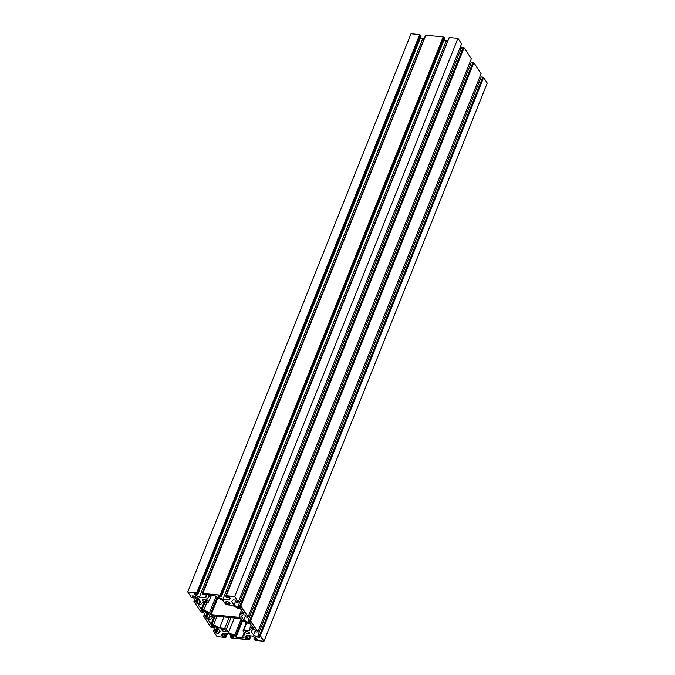 <?xml version="1.0" encoding="UTF-8"?>
<svg xmlns="http://www.w3.org/2000/svg" width="675" height="675" viewBox="0 0 675 675"><rect width="100%" height="100%" fill="white"/><g stroke="black" fill="none" stroke-linecap="round" stroke-linejoin="round"><path stroke-width="1.01" d="M225.889 630.543A2.287 1.029 21.8 0 1 226.015 631.201A2.287 1.029 21.8 0 1 224.125 631.513A2.287 1.029 21.8 0 1 221.898 630.155L222.311 629.117L221.898 630.155A2.287 1.029 21.8 0 1 221.763 629.497A2.287 1.029 21.8 0 1 223.661 629.193A2.287 1.029 21.8 0 1 225.889 630.543L225.889 631.387L224.319 631.555L222.37 630.653L221.771 629.48L223.467 629.142L225.889 630.543M229.837 603.045A2.287 1.029 21.8 0 1 229.972 603.703A2.287 1.029 21.8 0 1 228.074 604.007A2.287 1.029 21.8 0 1 225.847 602.657L226.268 601.611L225.847 602.657A2.287 1.029 21.8 0 1 225.72 601.999A2.287 1.029 21.8 0 1 227.61 601.687A2.287 1.029 21.8 0 1 229.837 603.045L229.643 604.007L227.846 603.948L226.319 603.155L225.728 601.982L227.424 601.644L229.837 603.045M206.373 600.742A2.287 1.029 21.8 0 1 206.499 601.4A2.287 1.029 21.8 0 1 204.609 601.712A2.287 1.029 21.8 0 1 202.382 600.353L202.795 599.316L202.382 600.353A2.287 1.029 21.8 0 1 202.247 599.695A2.287 1.029 21.8 0 1 204.145 599.392A2.287 1.029 21.8 0 1 206.373 600.742L206.373 601.585L204.795 601.754L202.846 600.851L202.255 599.678L203.951 599.341L206.373 600.742M249.353 632.846A2.287 1.029 21.8 0 1 249.488 633.496A2.287 1.029 21.8 0 1 247.598 633.808A2.287 1.029 21.8 0 1 245.371 632.458L245.784 631.412L245.371 632.458A2.287 1.029 21.8 0 1 245.236 631.8A2.287 1.029 21.8 0 1 247.126 631.488A2.287 1.029 21.8 0 1 249.353 632.846L249.159 633.808L247.362 633.749L245.835 632.956L245.244 631.783L246.94 631.446L249.353 632.846M215.679 596.008L208.634 595.316L215.679 596.008L217.249 597.569L223.231 600.666L225.366 603.931L227.028 604.792L232.166 605.298L238.148 608.394L240.764 608.993L243.734 613.659L241.566 613.609L242.409 611.499L241.566 613.609L239.245 615.735L241.498 610.116L239.245 615.735L240.165 617.127L239.819 617.439L240.03 616.925L239.819 617.439L211.182 614.638L240.022 617.439L239.245 615.735L241.566 613.609L243.743 613.6L240.418 608.715L238.148 608.394L232.166 605.298L227.028 604.792L225.366 603.931L223.231 600.666L217.249 597.569L215.679 596.008M217.882 597.898L211.182 614.638L210.355 614.208L217.097 597.341L210.355 614.208L209.444 612.816L210.701 614.486L211.182 614.638L217.882 597.898M216.11 596.135L209.444 612.816L216.11 596.135M206.677 602.792L203.825 609.905L209.444 612.816L203.825 609.905L206.677 602.792M204.888 602.623L202.044 609.736L203.825 609.905L201.209 609.306L203.926 602.53L201.209 609.306L198.281 604.834L201.555 609.584L202.044 609.736L204.888 602.623M198.408 604.53L200.416 604.69L198.408 604.53M202.88 602.421L200.416 604.69L202.88 602.421L208.018 602.927L202.88 602.421M211.385 595.586L208.018 602.927L211.385 595.586M206.567 599.037L208.702 602.294L206.567 599.037L209.039 596.767L206.567 599.037M209.579 595.409L209.039 596.767L209.579 595.409M208.415 595.325L209.039 596.767L208.415 595.325M253.108 628.678L253.319 628.163L253.108 628.678L251.328 628.509L253.488 628.56L250.526 623.894L253.454 628.366L253.108 628.678M252.163 626.4L251.328 628.509L252.163 626.4M251.193 624.923L248.856 630.771L251.328 628.509L248.856 630.771L251.193 624.923M246.746 622.688L243.717 630.273L248.856 630.771L243.717 630.273L246.746 622.688M246.392 622.502L243.034 630.897L246.392 622.502M245.168 634.163L243.034 630.897L245.168 634.163L242.705 636.432L245.168 634.163M244.198 632.686L242.705 636.432L244.198 632.686M243.439 637.563L242.705 636.432L243.101 637.875L243.312 637.36L243.101 637.875L236.056 637.192L242.696 620.595L236.056 637.192L235.229 636.761L241.971 619.895L235.229 636.761L234.487 635.622L241.211 618.815L234.487 635.622L228.504 632.526L234.335 617.954L228.504 632.526L226.37 629.269L231.027 617.625L226.37 629.269L224.707 628.408L229.095 617.439L224.707 628.408L219.569 627.902L223.957 616.933L219.569 627.902L213.587 624.805L217.004 616.25L213.587 624.805L211.798 624.637L215.224 616.081L211.798 624.637L210.971 624.206L214.262 615.988L210.971 624.206L208.001 619.54L210.17 619.591L212.49 617.465L213.123 615.87L212.49 617.465L211.916 615.752L240.553 618.562L242.291 620.384L241.034 618.713L211.916 615.752L211.528 615.929L212.49 617.465L210.17 619.591L207.993 619.591L211.317 624.485L213.587 624.805L219.569 627.902L224.707 628.408L226.37 629.269L228.504 632.526L234.487 635.622L235.575 637.04L243.439 637.563M247.911 623.295L242.291 620.384L247.911 623.295L249.691 623.464L247.911 623.295M249.691 623.464L250.526 623.894L249.691 623.464M257.318 631.918L255.901 632.019L255.386 630.56L255.901 632.019L257.318 631.918M481.089 73.668L257.833 631.859L481.089 73.668L473.867 62.64L250.611 620.84L257.833 631.859L250.197 620.798L473.867 62.64L250.611 620.84L249.944 620.671L473.462 62.598L250.197 620.798L249.775 620.409L473.04 62.21L249.944 620.671L248.189 620.249L471.454 62.049L473.04 62.21L249.775 620.409L248.189 620.249L250.012 622.401L247.902 622.249L248.51 620.738L247.902 622.249L243.751 620.097L245.565 615.566L243.751 620.097L241.312 616.368L243.751 620.097L247.902 622.249L250.02 622.384L248.189 620.249L471.454 62.049L473.867 62.64L481.089 73.668M469.555 63.214L470.745 63.83L469.555 63.214M243.025 614.798L241.312 616.368L243.025 614.798L245.025 614.992L243.025 614.798M245.025 614.992L245.86 616.013L245.025 614.992M245.624 615.659L245.464 616.081L245.624 615.659M246.147 617.119L245.464 616.081L246.147 617.119L247.725 617.279L246.147 617.119M471.336 58.767L248.071 616.958L471.336 58.767L464.113 47.739L240.848 605.939L248.071 616.958L240.435 605.897L464.113 47.739L240.848 605.939L240.19 605.77L463.7 47.697L240.435 605.897L240.022 605.509L463.278 47.309L240.19 605.77L238.435 605.348L461.7 47.149L463.278 47.309L240.022 605.509L238.435 605.348L240.258 607.5L238.148 607.348L238.747 605.838L238.148 607.348L233.997 605.197L235.803 600.666L233.997 605.197L231.55 601.467L233.997 605.197L238.148 607.348L240.258 607.5L238.435 605.348L461.7 47.149L464.113 47.739L471.336 58.767M459.793 48.313L460.991 48.929L459.793 48.313M233.272 599.898L231.55 601.467L233.272 599.898L235.263 600.092L233.272 599.898M235.263 600.092L236.098 601.113L235.263 600.092M235.87 600.758L235.702 601.18L235.87 600.758M236.385 602.218L235.702 601.18L236.385 602.218L237.971 602.378L236.385 602.218M237.836 602.024L238.309 602.058L237.836 602.024M461.573 43.867L238.309 602.058L461.573 43.867L457.962 38.348L234.698 596.548L238.309 602.058L234.698 596.548L226.015 595.696L449.28 37.496L457.962 38.348L234.698 596.548L225.678 596.017L448.934 37.817L225.678 596.017L226.336 597.021L229.365 597.038L230.445 598.43L228.732 600.008L229.77 597.409L228.732 600.008L222.86 599.434L228.732 600.008L230.445 598.43L229.508 597.08L226.336 597.021L225.678 596.017L226.201 596L449.28 37.496L457.962 38.348L461.573 43.867M447.517 41.369L446.124 41.234L222.86 599.434L446.124 41.234L443.956 40.112L447.517 41.369M219.206 596.042L218.708 597.282L222.86 599.434L218.708 597.282L219.206 596.042M217.915 595.924L218.708 597.282L217.865 595.958L219.392 596.059L217.915 595.924M444.665 38.34L221.4 596.531L219.763 596.371L221.4 596.531L444.665 38.34L444.007 37.328L220.742 595.527L221.4 596.531L220.742 595.527L444.007 37.328L220.337 595.493L443.602 37.294L220.337 595.493L443.348 37.159L220.084 595.358L443.18 36.906L425.807 35.201L202.542 593.401L219.915 595.097L202.205 593.713L425.469 35.513L202.205 593.713L202.863 594.717L205.892 594.734L206.972 596.135L205.259 597.704L206.297 595.105L205.259 597.704L199.395 597.13L422.651 38.931L424.043 39.074L420.483 37.808L422.651 38.931L199.395 597.13L195.235 594.979L199.395 597.13L205.259 597.704L206.972 596.135L206.145 594.869L202.863 594.717L202.205 593.713L202.728 593.713L425.807 35.201L443.18 36.906L444.665 38.34M195.733 593.738L195.235 594.979L195.733 593.738M194.442 593.62L195.235 594.979L194.4 593.654L195.919 593.755L194.451 593.62M421.2 36.037L197.935 594.236L196.29 594.076L197.935 594.236L421.2 36.037L420.542 35.033L197.277 593.232L197.935 594.236L197.277 593.232L420.542 35.033L196.864 593.19L420.128 34.99L196.864 593.19L419.875 34.864L196.611 593.063L419.707 34.602L411.024 33.75L187.76 591.95L196.442 592.802L187.76 591.95L411.024 33.75L419.707 34.602L421.2 36.037M191.371 597.459L187.76 591.95L191.371 597.459L193.784 598.05L194.493 596.27L193.784 598.05L193.101 597.004L193.506 596L193.101 597.004L193.21 595.966L192.805 596.978L192.923 595.941L192.561 596.843L191.962 595.89L194.071 596.05L198.222 598.202L200.669 601.931L198.948 603.501L200.669 601.931L198.222 598.202L194.071 596.05L191.97 595.882L193.784 598.05L191.371 597.459M199.994 600.902L198.948 603.501L199.994 600.902M198.703 598.936L196.957 603.307L198.948 603.501L196.703 603.18L198.518 598.649L196.703 603.18L196.121 602.286L196.813 603.264L198.703 598.936M198.138 598.16L196.518 602.218L198.138 598.16M197.227 597.687L195.834 601.172L196.518 602.218L195.834 601.172L197.227 597.687M195.868 596.978L194.248 601.02L195.834 601.172L194.248 601.02L195.868 596.978M194.425 601.282L193.911 601.332L194.425 601.282M195.682 596.886L193.911 601.332L195.682 596.886M201.133 612.36L193.911 601.332L201.133 612.36L203.546 612.951L204.255 611.17L203.546 612.951L202.863 611.904L203.268 610.9L202.863 611.904L202.972 610.867L202.568 611.879L202.677 610.841L202.314 611.744L201.724 610.791L203.833 610.951L207.984 613.102L210.423 616.832L208.71 618.401L210.423 616.832L207.984 613.102L203.833 610.951L201.715 610.808L203.546 612.951L201.133 612.36M209.748 615.803L208.71 618.401L209.748 615.803M208.465 613.837L206.719 618.207L208.71 618.401L206.466 618.081L208.28 613.55L206.466 618.081L205.883 617.186L206.567 618.165L208.465 613.837M207.9 613.06L206.28 617.119L207.9 613.06M206.989 612.588L205.597 616.072L206.28 617.119L205.597 616.072L206.989 612.588M205.622 611.879L204.01 615.921L205.597 616.072L204.01 615.921L205.622 611.879M204.179 616.182L203.664 616.233L204.179 616.182M205.445 611.786L203.664 616.233L205.445 611.786M210.887 627.261L203.664 616.233L210.887 627.261L213.3 627.851L214.009 626.071L213.3 627.851L212.617 626.805L213.022 625.801L212.617 626.805L212.726 625.767L212.33 626.78L212.439 625.742L212.077 626.645L211.477 625.691L213.587 625.852L217.747 628.003L220.185 631.733L217.747 628.003L213.587 625.852L211.477 625.708L213.3 627.851L210.887 627.261M219.51 630.703L218.472 633.302L220.185 631.733L218.472 633.302L219.51 630.703M218.219 628.737L216.472 633.108L218.472 633.302L216.228 632.981L218.033 628.45L216.228 632.981L215.637 632.087L216.329 633.066L218.219 628.737M217.662 627.961L216.034 632.019L217.662 627.961M216.751 627.488L215.35 630.973L216.034 632.019L215.35 630.973L216.751 627.488M215.384 626.78L213.764 630.821L215.35 630.973L213.764 630.821L215.384 626.78M213.941 631.083L213.427 631.133L213.941 631.083M215.207 626.687L213.427 631.133L215.207 626.687M217.038 636.652L213.427 631.133L217.038 636.652L225.72 637.504L227.483 633.631L226.066 637.183L225.408 636.179L226.462 633.53L225.408 636.179L223.762 636.019L224.817 633.369L223.898 636.263L222.37 636.162L223.543 633.243L222.37 636.162L223.248 633.217L222.126 636.036L221.29 634.77L223.012 633.192L228.876 633.766L223.012 633.192L221.29 634.77L222.227 636.12L225.408 636.179L225.72 637.504L217.038 636.652M233.027 635.917L228.876 633.766L233.027 635.917L233.862 637.183L233.027 635.917M233.753 637.276L232.343 637.141L233.753 637.276M232.867 635.833L232.2 637.09L232.867 635.833M232.462 635.622L231.972 636.82L232.462 635.622M231.044 634.888L230.335 636.66L231.972 636.82L230.335 636.66L231.044 634.888M230.993 637.673L230.335 636.66L230.993 637.673M231.398 637.706L231.82 638.094L231.398 637.706M249.328 639.461L231.82 638.094L249.193 639.799L250.957 635.926L249.531 639.487L248.872 638.483L249.936 635.833L248.872 638.483L247.236 638.322L248.29 635.673L247.362 638.567L245.843 638.466L247.008 635.546L245.843 638.466L246.721 635.513L245.59 638.331L244.763 637.065L246.476 635.487L252.349 636.069L256.5 638.212L252.349 636.069L246.476 635.487L244.763 637.065L245.59 638.331L248.872 638.483L249.328 639.461M257.327 639.487L256.5 638.212L257.344 639.537L255.817 639.436L257.327 639.487M256.34 638.137L255.741 639.428L256.34 638.137M255.926 637.917L255.445 639.124L255.926 637.917M254.517 637.192L253.8 638.963L255.445 639.124L253.8 638.963L254.517 637.192M254.458 639.967L253.8 638.963L254.458 639.967M254.872 640.01L255.293 640.398L254.872 640.01M487.24 83.05L263.976 641.25L255.293 640.398L263.976 641.25L487.24 83.05L483.629 77.541L260.364 635.74L263.976 641.25L259.959 635.698L483.629 77.541L260.364 635.74L259.706 635.572L483.216 77.498L259.959 635.698L259.538 635.31L482.802 77.11L259.706 635.572L257.951 635.15L481.216 76.95L482.802 77.11L259.538 635.31L257.951 635.15L259.774 637.301L257.664 637.149L258.272 635.639L257.664 637.149L253.513 634.998L255.319 630.467L253.513 634.998L251.075 631.268L252.788 629.699L251.075 631.268L253.513 634.998L257.664 637.149L259.774 637.301L257.951 635.15L481.216 76.95L483.629 77.541L487.24 83.05M479.318 78.114L480.507 78.73L479.318 78.114M254.779 629.893L252.788 629.699L254.779 629.893L255.614 630.914L254.779 629.893"/></g></svg>
